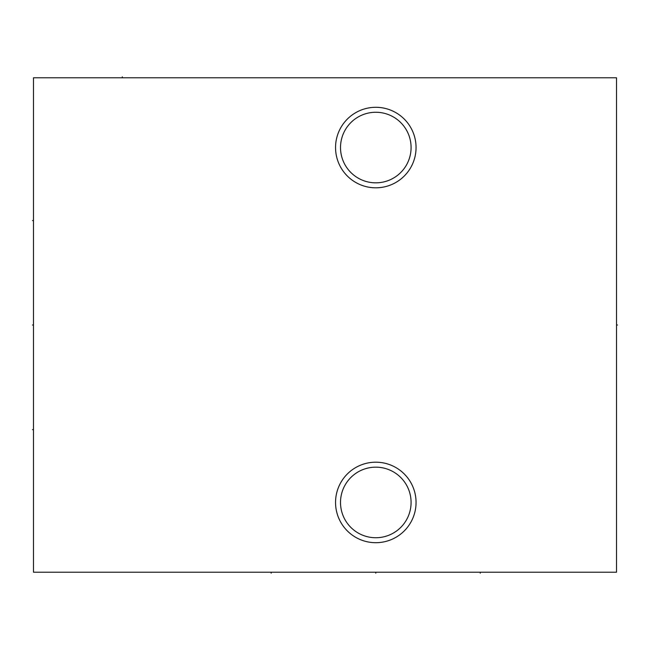 <?xml version="1.0" encoding="UTF-8"?>
<svg xmlns="http://www.w3.org/2000/svg" width="650" height="650" viewBox="0 0 650 650"><rect width="100%" height="100%" fill="white"/><g stroke="black" fill="none" stroke-linecap="round" stroke-linejoin="round"><path stroke-width="0.97" d="M33.475 77.789L33.475 572.211L616.525 572.211L616.525 77.789L33.475 77.789M335.546 147.55A40.259 40.259 0 0 1 375.798 107.299A40.259 40.259 0 0 1 416.057 147.55A40.259 40.259 0 0 1 375.798 187.809A40.259 40.259 0 0 1 335.546 147.55M335.546 502.45A40.259 40.259 0 0 1 375.798 462.191A40.259 40.259 0 0 1 416.057 502.45A40.259 40.259 0 0 1 375.798 542.701A40.259 40.259 0 0 1 335.546 502.45M375.798 112.263A35.287 35.287 0 0 1 411.084 147.55A35.287 35.287 0 0 1 375.798 182.837A35.287 35.287 0 0 1 340.511 147.55A35.287 35.287 0 0 1 375.798 112.263M375.798 467.163A35.287 35.287 0 0 1 411.084 502.45A35.287 35.287 0 0 1 375.798 537.737A35.287 35.287 0 0 1 340.511 502.45A35.287 35.287 0 0 1 375.798 467.163M616.525 325L617.5 325L616.525 325M480.244 572.211L480.244 573.186L480.244 572.211M271.156 572.211L271.156 573.186L271.156 572.211M375.798 572.211L375.798 573.186L375.798 572.211M122.306 77.789L122.306 76.814L122.306 77.789M32.5 429.642L33.475 429.642L32.5 429.642M32.5 220.561L33.475 220.561L32.5 220.561M32.5 325L33.475 325"/></g></svg>
